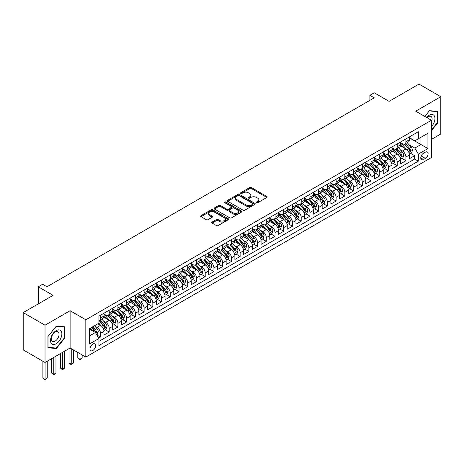 <?xml version="1.0" encoding="UTF-8"?>
<svg xmlns="http://www.w3.org/2000/svg" width="464" height="464" viewBox="0 0 464 464"><rect width="100%" height="100%" fill="white"/><g stroke="black" fill="none" stroke-linecap="round" stroke-linejoin="round"><path stroke-width="0.7" d="M256.546 202.704A0.847 0.487 0 0 0 257.746 202.704L266.846 197.449A1.212 0.702 0 0 0 267.206 196.951A1.212 0.702 0 0 0 266.846 196.458L251.43 187.555A1.212 0.702 0 0 0 249.719 187.555L240.613 192.809A0.847 0.487 0 0 0 240.364 193.157A0.847 0.487 0 0 0 240.613 193.5A0.847 0.487 0 0 0 241.814 193.5L242.991 192.821A3.874 2.239 0 0 1 248.472 192.821L249.76 193.563A3.874 2.239 0 0 1 250.896 195.147A3.874 2.239 0 0 1 249.76 196.73L248.582 197.409A0.847 0.487 0 0 0 248.333 197.757A0.847 0.487 0 0 0 248.582 198.105A0.847 0.487 0 0 0 249.783 198.105L250.96 197.42A3.874 2.239 0 0 1 256.441 197.42L257.729 198.163A3.874 2.239 0 0 1 258.86 199.746A3.874 2.239 0 0 1 257.729 201.33L256.546 202.008A0.847 0.487 0 0 0 256.302 202.356A0.847 0.487 0 0 0 256.546 202.704L256.546 202.008M92.8 350.523A3.95 2.279 120 0 0 95.381 347.043A3.95 2.279 120 0 0 94.772 343.876A3.95 2.279 120 0 0 92.8 344.073A3.95 2.279 120 0 0 90.219 347.553A3.95 2.279 120 0 0 90.828 350.714A3.95 2.279 120 0 0 92.8 350.523M212.112 222.076A1.212 0.702 0 0 0 211.758 222.569A1.212 0.702 0 0 0 212.112 223.068L216.439 225.562A1.212 0.702 0 0 0 218.15 225.562L228.259 219.727A1.212 0.702 0 0 0 228.613 219.234A1.212 0.702 0 0 0 228.259 218.735L212.837 209.838A1.212 0.702 0 0 0 211.126 209.838L201.016 215.673A1.212 0.702 0 0 0 200.663 216.166A1.212 0.702 0 0 0 201.016 216.659L206.242 219.681A1.212 0.702 0 0 0 207.953 219.681L212.28 217.181A1.212 0.702 0 0 0 212.634 216.688A1.212 0.702 0 0 0 212.28 216.189L209.687 214.693A3.242 1.873 0 0 1 208.742 213.37A3.242 1.873 0 0 1 210.743 211.642A3.242 1.873 0 0 1 214.275 212.048L224.425 217.912A3.242 1.873 0 0 1 225.371 219.234A3.242 1.873 0 0 1 223.375 220.963A3.242 1.873 0 0 1 219.843 220.557L218.15 219.576A1.212 0.702 0 0 0 216.439 219.576L212.112 222.076L212.112 223.068M431.416 139.403L440.8 133.986L440.8 96.698L418.98 84.1L389.093 101.361L374.257 92.794L369.889 95.311L374.257 97.834L46.98 286.781L42.618 284.264L38.257 286.781L38.257 303.914M45.02 325.2L45.02 362.488L70.11 348L70.11 310.718L45.02 325.2L23.2 312.603L53.093 295.348L38.257 286.781M70.11 310.718L85.817 319.783L431.416 120.257L431.416 157.54L85.817 357.071L85.817 319.783M440.8 96.698L415.709 111.186L431.416 120.257M243.078 210.18A1.212 0.702 0 0 0 244.789 210.18L254.898 204.346A1.212 0.702 0 0 0 255.252 203.853A1.212 0.702 0 0 0 254.898 203.36L239.482 194.457A1.212 0.702 0 0 0 237.765 194.457L227.656 200.291A1.212 0.702 0 0 0 227.302 200.784A1.212 0.702 0 0 0 227.656 201.277L243.078 210.18M225.04 202.884A0.847 0.487 0 0 1 225.904 203.006L241.564 212.048L231.472 217.871A1.212 0.702 0 0 1 229.755 217.871L214.339 208.968L218.666 206.492L218.666 205.482L214.339 207.982A1.212 0.702 0 0 0 213.985 208.475A1.212 0.702 0 0 0 214.339 208.968L214.339 207.982M218.666 206.492A1.212 0.702 0 0 1 220.377 206.492L220.377 205.482A1.212 0.702 0 0 0 218.666 205.482M220.377 205.482L226.629 209.096A1.212 0.702 0 0 0 228.346 209.096L231.211 207.437A1.212 0.702 0 0 0 231.565 206.944A1.212 0.702 0 0 0 231.211 206.445L224.704 202.687A0.847 0.487 0 0 1 224.454 202.345A0.847 0.487 0 0 1 224.976 201.892A0.847 0.487 0 0 1 225.904 201.997L241.576 211.05A1.212 0.702 0 0 1 241.935 211.543A1.212 0.702 0 0 1 241.576 212.036L241.576 211.05M45.02 362.488L23.2 349.891L23.2 312.603M98.67 338.111L100.479 337.067L96.86 334.979M94.795 326.076L96.988 327.346A4.936 2.848 60 0 1 100.479 333.39L103.971 331.377L103.971 335.054L109.208 332.027L105.235 329.736M103.524 321.042L105.717 322.306A4.936 2.848 60 0 1 109.208 328.35L112.7 326.337L112.7 330.014L117.937 326.992L113.964 324.696M112.253 316.001L114.446 317.266A4.936 2.848 60 0 1 117.937 323.315L121.423 321.297L121.423 324.974L126.66 321.952L122.693 319.661M120.982 310.961L123.169 312.226A4.936 2.848 60 0 1 126.66 318.275L130.152 316.257L130.152 319.934L135.389 316.912L131.416 314.621M129.705 305.921L131.898 307.191A4.936 2.848 60 0 1 135.389 313.235L138.881 311.222L138.881 314.899L144.118 311.878L140.145 309.581M138.434 300.887L140.627 302.151A4.936 2.848 60 0 1 144.118 308.195L147.61 306.182L147.61 309.859L152.842 306.837L148.874 304.546M147.163 295.846L149.35 297.111A4.936 2.848 60 0 1 152.842 303.16L156.333 301.142L156.333 304.819L161.571 301.797L157.598 299.506M155.887 290.806L158.079 292.071A4.936 2.848 60 0 1 161.571 298.12L165.062 296.102L165.062 299.785L170.3 296.757L166.327 294.466M164.616 285.772L166.808 287.036A4.936 2.848 60 0 1 170.3 293.08L173.791 291.067L173.791 294.744L179.023 291.723L175.056 289.426M173.345 280.732L175.537 281.996A4.936 2.848 60 0 1 179.023 288.04L182.514 286.027L182.514 289.704L187.752 286.682L183.785 284.391M182.068 275.691L184.26 276.956A4.936 2.848 60 0 1 187.752 283.005L191.243 280.987L191.243 284.664L196.481 281.642L192.508 279.351M190.797 270.651L192.989 271.916A4.936 2.848 60 0 1 196.481 277.965L199.972 275.947L199.972 279.63L205.21 276.602L201.237 274.311M199.526 265.617L201.718 266.881A4.936 2.848 60 0 1 205.21 272.925L208.696 270.912L208.696 274.589L213.933 271.568L209.966 269.271M208.255 260.577L210.441 261.841A4.936 2.848 60 0 1 213.933 267.885L217.425 265.872L217.425 269.549L222.662 266.527L218.689 264.236M216.978 255.536L219.17 256.801A4.936 2.848 60 0 1 222.662 262.85L226.154 260.832L226.154 264.509L231.391 261.487L227.418 259.196M225.707 250.496L227.899 251.766A4.936 2.848 60 0 1 231.391 257.81L234.883 255.797L234.883 259.475L240.114 256.447L236.147 254.156M234.436 245.462L236.623 246.726A4.936 2.848 60 0 1 240.114 252.77L243.606 250.757L243.606 254.434L248.843 251.413L244.87 249.116M243.159 240.422L245.352 241.686A4.936 2.848 60 0 1 248.843 247.735L252.335 245.717L252.335 249.394L257.572 246.372L253.599 244.081M251.888 235.381L254.081 236.646A4.936 2.848 60 0 1 257.572 242.695L261.064 240.677L261.064 244.36L266.295 241.332L262.328 239.041M260.617 230.341L262.81 231.611A4.936 2.848 60 0 1 266.295 237.655L269.787 235.642L269.787 239.32L275.024 236.298L271.057 234.001M269.346 225.307L271.533 226.571A4.936 2.848 60 0 1 275.024 232.615L278.516 230.602L278.516 234.279L283.753 231.258L279.78 228.967M278.069 220.267L280.262 221.531A4.936 2.848 60 0 1 283.753 227.58L287.245 225.562L287.245 229.239L292.482 226.217L288.509 223.926M286.798 215.226L288.991 216.491A4.936 2.848 60 0 1 292.482 222.54L295.968 220.522L295.968 224.205L301.206 221.177L297.238 218.886M295.527 210.192L297.714 211.456A4.936 2.848 60 0 1 301.206 217.5L304.697 215.487L304.697 219.165L309.935 216.143L305.962 213.846M304.251 205.152L306.443 206.416A4.936 2.848 60 0 1 309.935 212.46L313.426 210.447L313.426 214.124L318.664 211.103L314.691 208.812M312.98 200.112L315.172 201.376A4.936 2.848 60 0 1 318.664 207.425L322.155 205.407L322.155 209.084L327.387 206.062L323.42 203.771M321.709 195.071L323.901 196.336A4.936 2.848 60 0 1 327.387 202.385L330.878 200.367L330.878 204.05L336.116 201.022L332.143 198.731M330.432 190.037L332.624 191.301A4.936 2.848 60 0 1 336.116 197.345L339.607 195.332L339.607 199.01L344.845 195.988L340.872 193.691M339.161 184.997L341.353 186.261A4.936 2.848 60 0 1 344.845 192.311L348.336 190.292L348.336 193.969L353.574 190.948L349.601 188.657M347.89 179.957L350.082 181.221A4.936 2.848 60 0 1 353.574 187.27L357.06 185.252L357.06 188.929L362.297 185.907L358.33 183.616M356.619 174.916L358.805 176.187A4.936 2.848 60 0 1 362.297 182.23L365.789 180.218L365.789 183.895L371.026 180.867L367.053 178.576M365.342 169.882L367.534 171.146A4.936 2.848 60 0 1 371.026 177.19L374.518 175.177L374.518 178.855L379.755 175.833L375.782 173.536M374.071 164.842L376.263 166.106A4.936 2.848 60 0 1 379.755 172.156L383.241 170.137L383.241 173.814L388.478 170.793L384.511 168.502M382.8 159.802L384.987 161.066A4.936 2.848 60 0 1 388.478 167.115L391.97 165.097L391.97 168.78L397.207 165.752L393.234 163.461M391.523 154.767L393.716 156.032A4.936 2.848 60 0 1 397.207 162.075L400.699 160.063L400.699 163.74L405.936 160.718L405.936 157.035A4.936 2.848 -120 0 0 402.445 150.991L400.252 149.727M401.963 158.421L405.936 160.718M103.971 331.377A4.936 2.848 -120 0 0 100.479 325.328L97.863 323.814M112.7 326.337A4.936 2.848 -120 0 0 109.208 320.288L103.808 317.173M121.423 321.297A4.936 2.848 -120 0 0 117.937 315.253L112.537 312.133M130.152 316.257A4.936 2.848 -120 0 0 126.66 310.213L121.266 307.098M138.881 311.222A4.936 2.848 -120 0 0 135.389 305.173L129.99 302.058M147.61 306.182A4.936 2.848 -120 0 0 144.118 300.133L138.719 297.018M156.333 301.142A4.936 2.848 -120 0 0 152.842 295.098L147.448 291.978M165.062 296.102A4.936 2.848 -120 0 0 161.571 290.058L156.177 286.943M173.791 291.067A4.936 2.848 -120 0 0 170.3 285.018L164.9 281.903M182.514 286.027A4.936 2.848 -120 0 0 179.023 279.978L173.629 276.863M191.243 280.987A4.936 2.848 -120 0 0 187.752 274.943L182.358 271.823M199.972 275.947A4.936 2.848 -120 0 0 196.481 269.903L191.081 266.788M208.696 270.912A4.936 2.848 -120 0 0 205.21 264.863L199.81 261.748M217.425 265.872A4.936 2.848 -120 0 0 213.933 259.828L208.539 256.708M226.154 260.832A4.936 2.848 -120 0 0 222.662 254.788L217.262 251.674M234.883 255.797A4.936 2.848 -120 0 0 231.391 249.748L225.991 246.633M243.606 250.757A4.936 2.848 -120 0 0 240.114 244.708L234.72 241.593M252.335 245.717A4.936 2.848 -120 0 0 248.843 239.673L243.449 236.553M261.064 240.677A4.936 2.848 -120 0 0 257.572 234.633L252.172 231.519M269.787 235.642A4.936 2.848 -120 0 0 266.295 229.593L260.901 226.478M278.516 230.602A4.936 2.848 -120 0 0 275.024 224.553L269.63 221.438M287.245 225.562A4.936 2.848 -120 0 0 283.753 219.518L278.354 216.398M295.968 220.522A4.936 2.848 -120 0 0 292.482 214.478L287.083 211.364M304.697 215.487A4.936 2.848 -120 0 0 301.206 209.438L295.812 206.323M313.426 210.447A4.936 2.848 -120 0 0 309.935 204.398L304.535 201.283M322.155 205.407A4.936 2.848 -120 0 0 318.664 199.363L313.264 196.243M330.878 200.367A4.936 2.848 -120 0 0 327.387 194.323L321.993 191.209M339.607 195.332A4.936 2.848 -120 0 0 336.116 189.283L330.722 186.168M348.336 190.292A4.936 2.848 -120 0 0 344.845 184.249L339.445 181.128M357.06 185.252A4.936 2.848 -120 0 0 353.574 179.208L348.174 176.094M365.789 180.218A4.936 2.848 -120 0 0 362.297 174.168L356.903 171.054M374.518 175.177A4.936 2.848 -120 0 0 371.026 169.128L365.626 166.013M383.241 170.137A4.936 2.848 -120 0 0 379.755 164.094L374.355 160.973M391.97 165.097A4.936 2.848 -120 0 0 388.478 159.053L383.084 155.939M400.699 160.063A4.936 2.848 -120 0 0 397.207 154.013L391.807 150.899M425.395 152.151L423.475 153.259A3.828 2.21 120 0 0 420.976 156.629A3.828 2.21 120 0 0 421.561 159.697A3.828 2.21 120 0 0 423.475 159.506L425.395 158.398A3.828 2.21 120 0 0 427.895 155.028A3.828 2.21 120 0 0 427.309 151.96A3.828 2.21 120 0 0 425.395 152.151M89.308 336.011L95.416 332.485L98.907 338.529L98.907 345.581L418.325 161.17L418.325 154.118L414.839 148.068L408.981 144.687M98.907 338.529L89.308 344.073L89.308 328.756L98.907 323.211L98.907 316.158L418.325 131.741L418.325 138.8L427.93 133.255L427.93 148.573L418.325 154.118M103.971 314.041L105.717 315.05A4.936 2.848 60 0 0 108.187 315.294L111.673 313.275A4.936 2.848 -120 0 0 112.7 311.019L112.7 308.195M112.7 309.001L114.446 310.01A4.936 2.848 60 0 0 116.911 310.254L120.402 308.241A4.936 2.848 -120 0 0 121.423 305.979L121.423 303.16M121.423 303.966L123.169 304.97A4.936 2.848 60 0 0 125.64 305.213L129.131 303.201A4.936 2.848 -120 0 0 130.152 300.939L130.152 298.12M130.152 298.926L131.898 299.935A4.936 2.848 60 0 0 134.369 300.179L137.86 298.161A4.936 2.848 -120 0 0 138.881 295.904L138.881 293.08M138.881 293.886L140.627 294.895A4.936 2.848 60 0 0 143.092 295.139L146.583 293.126A4.936 2.848 -120 0 0 147.61 290.864L147.61 288.04M147.61 288.846L149.35 289.855A4.936 2.848 60 0 0 151.821 290.099L155.312 288.086A4.936 2.848 -120 0 0 156.333 285.824L156.333 283.005M156.333 283.811L158.079 284.815A4.936 2.848 60 0 0 160.55 285.064L164.041 283.046A4.936 2.848 -120 0 0 165.062 280.784L165.062 277.965M165.062 278.771L166.808 279.78A4.936 2.848 60 0 0 169.273 280.024L172.765 278.006A4.936 2.848 -120 0 0 173.791 275.749L173.791 272.925M173.791 273.731L175.537 274.74A4.936 2.848 60 0 0 178.002 274.984L181.494 272.971A4.936 2.848 -120 0 0 182.514 270.709L182.514 267.885M182.514 268.691L184.26 269.7A4.936 2.848 60 0 0 186.731 269.944L190.223 267.931A4.936 2.848 -120 0 0 191.243 265.669L191.243 262.85M191.243 263.656L192.989 264.66A4.936 2.848 60 0 0 195.46 264.909L198.946 262.891A4.936 2.848 -120 0 0 199.972 260.629L199.972 257.81M199.972 258.616L201.718 259.625A4.936 2.848 60 0 0 204.183 259.869L207.675 257.851A4.936 2.848 -120 0 0 208.696 255.594L208.696 252.77M208.696 253.576L210.441 254.585A4.936 2.848 60 0 0 212.912 254.829L216.404 252.816A4.936 2.848 -120 0 0 217.425 250.554L217.425 247.73M217.425 248.542L219.17 249.545A4.936 2.848 60 0 0 221.641 249.789L225.133 247.776A4.936 2.848 -120 0 0 226.154 245.514L226.154 242.695M226.154 243.501L227.899 244.511A4.936 2.848 60 0 0 230.364 244.754L233.856 242.736A4.936 2.848 -120 0 0 234.883 240.48L234.883 237.655M234.883 238.461L236.623 239.47A4.936 2.848 60 0 0 239.093 239.714L242.585 237.696A4.936 2.848 -120 0 0 243.606 235.439L243.606 232.615M243.606 233.421L245.352 234.43A4.936 2.848 60 0 0 247.822 234.674L251.314 232.661A4.936 2.848 -120 0 0 252.335 230.399L252.335 227.58M252.335 228.387L254.081 229.39A4.936 2.848 60 0 0 256.546 229.634L260.037 227.621A4.936 2.848 -120 0 0 261.064 225.359L261.064 222.54M261.064 223.346L262.81 224.356A4.936 2.848 60 0 0 265.275 224.599L268.766 222.581A4.936 2.848 -120 0 0 269.787 220.325L269.787 217.5M269.787 218.306L271.533 219.315A4.936 2.848 60 0 0 274.004 219.559L277.495 217.546A4.936 2.848 -120 0 0 278.516 215.284L278.516 212.46M278.516 213.266L280.262 214.275A4.936 2.848 60 0 0 282.733 214.519L286.218 212.506A4.936 2.848 -120 0 0 287.245 210.244L287.245 207.425M287.245 208.232L288.991 209.235A4.936 2.848 60 0 0 291.456 209.484L294.947 207.466A4.936 2.848 -120 0 0 295.968 205.204L295.968 202.385M295.968 203.191L297.714 204.201A4.936 2.848 60 0 0 300.185 204.444L303.676 202.426A4.936 2.848 -120 0 0 304.697 200.17L304.697 197.345M304.697 198.151L306.443 199.16A4.936 2.848 60 0 0 308.914 199.404L312.405 197.391A4.936 2.848 -120 0 0 313.426 195.129L313.426 192.305M313.426 193.111L315.172 194.12A4.936 2.848 60 0 0 317.637 194.364L321.129 192.351A4.936 2.848 -120 0 0 322.155 190.089L322.155 187.27M322.155 188.077L323.901 189.08A4.936 2.848 60 0 0 326.366 189.329L329.858 187.311A4.936 2.848 -120 0 0 330.878 185.049L330.878 182.23M330.878 183.036L332.624 184.046A4.936 2.848 60 0 0 335.095 184.289L338.587 182.271A4.936 2.848 -120 0 0 339.607 180.015L339.607 177.19M339.607 177.996L341.353 179.005A4.936 2.848 60 0 0 343.824 179.249L347.31 177.236A4.936 2.848 -120 0 0 348.336 174.974L348.336 172.156M348.336 172.962L350.082 173.965A4.936 2.848 60 0 0 352.547 174.209L356.039 172.196A4.936 2.848 -120 0 0 357.06 169.934L357.06 167.115M357.06 167.922L358.805 168.931A4.936 2.848 60 0 0 361.276 169.174L364.768 167.156A4.936 2.848 -120 0 0 365.789 164.9L365.789 162.075M365.789 162.881L367.534 163.891A4.936 2.848 60 0 0 370.005 164.134L373.491 162.116A4.936 2.848 -120 0 0 374.518 159.86L374.518 157.035M374.518 157.841L376.263 158.85A4.936 2.848 60 0 0 378.728 159.094L382.22 157.081A4.936 2.848 -120 0 0 383.241 154.819L383.241 152.001M383.241 152.807L384.987 153.81A4.936 2.848 60 0 0 387.457 154.06L390.949 152.041A4.936 2.848 -120 0 0 391.97 149.779L391.97 146.96M391.97 147.767L393.716 148.776A4.936 2.848 60 0 0 396.186 149.019L399.678 147.001A4.936 2.848 -120 0 0 400.699 144.745L400.699 141.92M98.907 341.353L414.659 159.053L414.659 155.678L409.428 158.7L409.428 155.022A4.936 2.848 -120 0 0 405.936 148.973L400.536 145.858M400.699 142.726L402.445 143.736A4.936 2.848 -120 0 0 404.91 143.979A4.936 2.848 -120 0 0 405.936 141.717L405.936 138.898M404.91 143.979L408.401 141.967A4.936 2.848 -120 0 0 409.428 139.705L409.428 136.88M100.479 315.253L100.479 318.072A4.936 2.848 60 0 1 99.458 320.334A4.936 2.848 60 0 1 98.907 320.531M99.458 320.334L102.95 318.316A4.936 2.848 -120 0 0 103.971 316.059L103.971 313.235M109.208 310.213L109.208 313.032A4.936 2.848 60 0 1 108.187 315.294M117.937 305.173L117.937 307.997A4.936 2.848 60 0 1 116.911 310.254M126.66 300.133L126.66 302.957A4.936 2.848 60 0 1 125.64 305.213M135.389 295.098L135.389 297.917A4.936 2.848 60 0 1 134.369 300.179M144.118 290.058L144.118 292.877A4.936 2.848 60 0 1 143.092 295.139M152.842 285.018L152.842 287.842A4.936 2.848 60 0 1 151.821 290.099M161.571 279.978L161.571 282.802A4.936 2.848 60 0 1 160.55 285.064M170.3 274.943L170.3 277.762A4.936 2.848 60 0 1 169.273 280.024M179.023 269.903L179.023 272.722A4.936 2.848 60 0 1 178.002 274.984M187.752 264.863L187.752 267.687A4.936 2.848 60 0 1 186.731 269.944M196.481 259.823L196.481 262.647A4.936 2.848 60 0 1 195.46 264.909M205.21 254.788L205.21 257.607A4.936 2.848 60 0 1 204.183 259.869M213.933 249.748L213.933 252.567A4.936 2.848 60 0 1 212.912 254.829M222.662 244.708L222.662 247.532A4.936 2.848 60 0 1 221.641 249.789M231.391 239.673L231.391 242.492A4.936 2.848 60 0 1 230.364 244.754M240.114 234.633L240.114 237.452A4.936 2.848 60 0 1 239.093 239.714M248.843 229.593L248.843 232.418A4.936 2.848 60 0 1 247.822 234.674M257.572 224.553L257.572 227.377A4.936 2.848 60 0 1 256.546 229.634M266.295 219.518L266.295 222.337A4.936 2.848 60 0 1 265.275 224.599M275.024 214.478L275.024 217.297A4.936 2.848 60 0 1 274.004 219.559M283.753 209.438L283.753 212.263A4.936 2.848 60 0 1 282.733 214.519M292.482 204.398L292.482 207.222A4.936 2.848 60 0 1 291.456 209.484M301.206 199.363L301.206 202.182A4.936 2.848 60 0 1 300.185 204.444M309.935 194.323L309.935 197.142A4.936 2.848 60 0 1 308.914 199.404M318.664 189.283L318.664 192.108A4.936 2.848 60 0 1 317.637 194.364M327.387 184.243L327.387 187.067A4.936 2.848 60 0 1 326.366 189.329M336.116 179.208L336.116 182.027A4.936 2.848 60 0 1 335.095 184.289M344.845 174.168L344.845 176.993A4.936 2.848 60 0 1 343.824 179.249M353.574 169.128L353.574 171.953A4.936 2.848 60 0 1 352.547 174.209M362.297 164.094L362.297 166.912A4.936 2.848 60 0 1 361.276 169.174M371.026 159.053L371.026 161.872A4.936 2.848 60 0 1 370.005 164.134M379.755 154.013L379.755 156.838A4.936 2.848 60 0 1 378.728 159.094M388.478 148.973L388.478 151.798A4.936 2.848 60 0 1 387.457 154.06M397.207 143.939L397.207 146.757A4.936 2.848 60 0 1 396.186 149.019M397.207 162.075L397.207 165.752M388.478 167.115L388.478 170.793M379.755 172.156L379.755 175.833M371.026 177.19L371.026 180.867M362.297 182.23L362.297 185.907M353.574 187.27L353.574 190.948M344.845 192.311L344.845 195.988M336.116 197.345L336.116 201.022M327.387 202.385L327.387 206.062M318.664 207.425L318.664 211.103M309.935 212.46L309.935 216.143M301.206 217.5L301.206 221.177M292.482 222.54L292.482 226.217M283.753 227.58L283.753 231.258M275.024 232.615L275.024 236.298M266.295 237.655L266.295 241.332M257.572 242.695L257.572 246.372M248.843 247.735L248.843 251.413M240.114 252.77L240.114 256.447M231.391 257.81L231.391 261.487M222.662 262.85L222.662 266.527M213.933 267.885L213.933 271.568M205.21 272.925L205.21 276.602M196.481 277.965L196.481 281.642M187.752 283.005L187.752 286.682M179.023 288.04L179.023 291.723M170.3 293.08L170.3 296.757M161.571 298.12L161.571 301.797M152.842 303.16L152.842 306.837M144.118 308.195L144.118 311.878M135.389 313.235L135.389 316.912M126.66 318.275L126.66 321.952M117.937 323.315L117.937 326.992M109.208 328.35L109.208 332.027M100.479 333.39L100.479 337.067M95.416 332.485L89.308 328.959M414.839 148.068L420.947 144.542L420.947 137.286L427.93 133.255M409.428 137.889L427.93 148.573M409.428 137.686L414.839 140.812L418.325 138.8M70.11 348L85.817 357.071M369.889 95.311L369.889 100.352M410.692 153.387L414.659 155.678M414.659 159.053L418.325 161.17M431.416 130.68L437.877 122.647L437.877 111.418L429.455 110.664L424.809 116.441M47.943 347.774L56.364 348.522L64.786 338.047L64.786 326.818L56.364 326.064L47.943 336.545L47.943 347.774M437.442 122.392L437.877 122.647M64.351 337.798L64.786 338.047M55.471 348.012L56.364 348.522M256.888 202.82L257.729 202.339A3.874 2.239 0 0 0 258.86 200.755L258.86 199.746M250.896 195.147L250.896 196.156A3.874 2.239 0 0 1 249.76 197.739L248.919 198.221M266.835 197.455L251.43 188.564A1.212 0.702 0 0 0 249.719 188.564L240.955 193.621M254.881 204.357L239.482 195.46A1.212 0.702 0 0 0 237.765 195.46L227.673 201.289M252.758 204.195A0.847 0.487 0 0 0 253.008 203.853A0.847 0.487 0 0 0 252.758 203.505L239.221 195.692A0.847 0.487 0 0 0 238.026 195.692L236.779 196.405A3.874 2.239 0 0 0 235.648 197.989A3.874 2.239 0 0 0 236.779 199.572L246.03 204.914A3.874 2.239 0 0 0 251.517 204.914L252.758 204.195L252.758 205.204A0.847 0.487 0 0 0 253.008 204.862L253.008 203.853M235.648 197.989L235.648 198.998A3.874 2.239 0 0 0 236.779 200.581L236.779 199.572M252.758 205.204L251.517 205.923A3.874 2.239 0 0 1 246.03 205.923L236.779 200.581M220.377 206.492L226.629 210.099A1.212 0.702 0 0 0 228.346 210.099L231.211 208.446A1.212 0.702 0 0 0 231.565 207.953L231.565 206.944M233.119 212.843A3.242 1.873 0 0 0 236.652 213.249A3.242 1.873 0 0 0 238.653 211.52A3.242 1.873 0 0 0 237.701 210.192L234.123 208.127A1.212 0.702 0 0 0 232.412 208.127L229.541 209.786A1.212 0.702 0 0 0 229.187 210.279A1.212 0.702 0 0 0 229.541 210.778L233.119 212.843L233.119 213.846A3.242 1.873 0 0 0 236.652 214.252A3.242 1.873 0 0 0 238.653 212.524L238.653 211.52M229.187 210.279L229.187 211.288A1.212 0.702 0 0 0 229.541 211.781L229.541 210.778M233.119 213.846L229.541 211.781M225.371 219.234L225.371 220.243A3.242 1.873 0 0 1 223.375 221.972A3.242 1.873 0 0 1 219.843 221.566L218.15 220.586A1.212 0.702 0 0 0 216.439 220.586L212.123 223.074M208.742 213.37L208.742 214.38A3.242 1.873 0 0 0 209.687 215.702L209.687 214.693M212.263 217.187L209.687 215.702M228.242 219.739L212.837 210.842A1.212 0.702 0 0 0 211.126 210.842L201.034 216.671L201.016 215.673M409.352 154.158L411.609 152.853L412.479 150.336A3.271 1.891 -120 0 0 411.208 147.262L407.218 142.645M406.418 149.292L401.691 143.817A9.442 5.452 -120 0 0 400.699 142.779M403.825 147.761L401.18 144.698A7.836 4.524 -120 0 0 400.699 144.171M404.469 144.159L408.5 148.828A3.271 1.891 60 0 1 409.666 151.078C410.159 151.74 410.507 151.537 410.715 150.475A3.271 1.891 -120 0 0 409.55 148.225L405.559 143.608M404.707 144.084L409.039 149.101A1.665 0.963 60 0 1 409.457 149.75L410.715 150.475M409.666 151.078L409.903 151.467M431.416 126.626A8.021 4.634 120 0 0 434.849 117.322A8.021 4.634 120 0 0 429.281 115.24A8.021 4.634 120 0 0 426.654 117.502M431.416 121.951A5.493 3.173 120 0 0 430.992 116.441A5.493 3.173 120 0 0 428.249 116.713A5.493 3.173 120 0 0 426.979 117.688M424.827 116.452L429.281 110.913L437.442 111.638L437.442 122.519L431.416 130.013M436.897 111.331L437.442 111.638M61.103 337.635A8.021 4.634 120 0 0 59.027 329.881A8.021 4.634 120 0 0 51.278 336.754A8.021 4.634 120 0 0 53.354 344.503A8.021 4.634 120 0 0 61.103 337.635M58.522 336.899A5.493 3.173 120 0 0 57.901 331.841A5.493 3.173 120 0 0 51.794 336.296A5.493 3.173 120 0 0 52.409 341.353A5.493 3.173 120 0 0 58.522 336.899M48.03 347.345L48.03 336.464L56.19 326.314L64.351 327.045L64.351 337.925L56.19 348.075L47.943 347.292M63.806 326.731L64.351 327.045M400.623 159.198L402.88 157.893L403.75 155.376A3.271 1.891 -120 0 0 402.479 152.302L398.489 147.685M397.694 154.332L392.962 148.857A9.442 5.452 -120 0 0 391.97 147.819M395.096 152.795L392.451 149.733A7.836 4.524 -120 0 0 391.97 149.205M395.74 149.193L399.771 153.862A3.271 1.891 60 0 1 400.937 156.119C401.43 156.774 401.778 156.577 401.986 155.515A3.271 1.891 -120 0 0 400.821 153.259L396.83 148.642M395.978 149.118L400.31 154.135A1.665 0.963 60 0 1 400.734 154.79L401.986 155.515M400.937 156.119L401.18 156.507M391.9 164.233L394.151 162.934L395.026 160.411A3.271 1.891 -120 0 0 393.75 157.342L389.766 152.726M388.965 159.372L384.238 153.897A9.442 5.452 -120 0 0 383.241 152.859M386.373 157.835L383.728 154.773A7.836 4.524 -120 0 0 383.241 154.245M387.011 154.234L391.048 158.903A3.271 1.891 60 0 1 392.213 161.159C392.706 161.814 393.054 161.611 393.257 160.55A3.271 1.891 -120 0 0 392.092 158.299L388.107 153.683M387.249 154.158L391.581 159.175A1.665 0.963 60 0 1 392.005 159.825L393.257 160.55M392.213 161.159L392.451 161.547M383.171 169.273L385.427 167.974L386.297 165.451A3.271 1.891 -120 0 0 385.021 162.383L381.037 157.766M380.236 164.413L375.509 158.937A9.442 5.452 -120 0 0 374.518 157.899M377.644 162.876L374.999 159.813A7.836 4.524 -120 0 0 374.518 159.285M378.288 159.274L382.319 163.943A3.271 1.891 60 0 1 383.484 166.193C383.977 166.854 384.325 166.651 384.534 165.59A3.271 1.891 -120 0 0 383.368 163.34L379.378 158.723M378.525 159.198L382.858 164.215A1.665 0.963 60 0 1 383.276 164.865L384.534 165.59M383.484 166.193L383.722 166.582M374.442 174.313L376.698 173.008L377.568 170.491A3.271 1.891 -120 0 0 376.298 167.417L372.308 162.8M371.513 169.447L366.78 163.972A9.442 5.452 -120 0 0 365.789 162.934M368.915 167.91L366.27 164.848A7.836 4.524 -120 0 0 365.789 164.326M369.559 164.314L373.59 168.983A3.271 1.891 60 0 1 374.755 171.233C375.248 171.895 375.596 171.692 375.805 170.63A3.271 1.891 -120 0 0 374.639 168.374L370.649 163.757M369.796 164.233L374.129 169.256A1.665 0.963 60 0 1 374.547 169.905L375.805 170.63M374.755 171.233L374.993 171.622M365.713 179.348L367.969 178.048L368.845 175.531A3.271 1.891 -120 0 0 367.569 172.457L363.585 167.84M362.784 174.487L358.051 169.012A9.442 5.452 -120 0 0 357.06 167.974M360.192 172.95L357.547 169.888A7.836 4.524 -120 0 0 357.06 169.36M360.83 169.348L364.866 174.017A3.271 1.891 60 0 1 366.032 176.274C366.519 176.929 366.873 176.732 367.076 175.67A3.271 1.891 -120 0 0 365.91 173.414L361.926 168.797M361.067 169.273L365.4 174.29A1.665 0.963 60 0 1 365.823 174.945L367.076 175.67M366.032 176.274L366.27 176.662M356.99 184.388L359.246 183.089L360.116 180.566A3.271 1.891 -120 0 0 358.84 177.497L354.856 172.881M354.055 179.527L349.328 174.052A9.442 5.452 -120 0 0 348.336 173.014M351.463 177.99L348.818 174.928A7.836 4.524 -120 0 0 348.336 174.4M352.106 174.389L356.137 179.058A3.271 1.891 60 0 1 357.303 181.314C357.796 181.969 358.144 181.766 358.353 180.705A3.271 1.891 -120 0 0 357.181 178.454L353.197 173.838M352.338 174.313L356.677 179.33A1.665 0.963 60 0 1 357.094 179.98L358.353 180.705M357.303 181.314L357.541 181.697M348.261 189.428L350.517 188.123L351.387 185.606A3.271 1.891 -120 0 0 350.117 182.538L346.127 177.921M345.326 184.568L340.599 179.092A9.442 5.452 -120 0 0 339.607 178.054M342.734 183.031L340.089 179.968A7.836 4.524 -120 0 0 339.607 179.44M343.377 179.429L347.408 184.098A3.271 1.891 60 0 1 348.574 186.348C349.067 187.009 349.415 186.806 349.624 185.745A3.271 1.891 -120 0 0 348.458 183.495L344.468 178.878M343.615 179.353L347.948 184.37A1.665 0.963 60 0 1 348.365 185.02L349.624 185.745M348.574 186.348L348.812 186.737M339.532 194.468L341.788 193.163L342.664 190.646A3.271 1.891 -120 0 0 341.388 187.572L337.398 182.955M336.603 189.602L331.87 184.127A9.442 5.452 -120 0 0 330.878 183.089M334.01 188.065L331.366 185.003A7.836 4.524 -120 0 0 330.878 184.481M334.648 184.469L338.685 189.138A3.271 1.891 60 0 1 339.851 191.388C340.338 192.044 340.686 191.847 340.895 190.785A3.271 1.891 -120 0 0 339.729 188.529L335.745 183.912M334.886 184.388L339.219 189.405A1.665 0.963 60 0 1 339.642 190.06L340.895 190.785M339.851 191.388L340.089 191.777M330.809 199.503L333.059 198.203L333.935 195.686A3.271 1.891 -120 0 0 332.659 192.612L328.674 187.995M327.874 194.642L323.147 189.167A9.442 5.452 -120 0 0 322.155 188.129M325.281 193.105L322.637 190.043A7.836 4.524 -120 0 0 322.155 189.515M325.919 189.503L329.956 194.172A3.271 1.891 60 0 1 331.122 196.429C331.615 197.084 331.963 196.881 332.166 195.825A3.271 1.891 -120 0 0 331 193.569L327.016 188.952M326.157 189.428L330.496 194.445A1.665 0.963 60 0 1 330.913 195.1L332.166 195.825M331.122 196.429L331.36 196.817M322.08 204.543L324.336 203.244L325.206 200.721A3.271 1.891 -120 0 0 323.936 197.652L319.945 193.036M319.145 199.682L314.418 194.207A9.442 5.452 -120 0 0 313.426 193.169M316.552 198.145L313.908 195.083A7.836 4.524 -120 0 0 313.426 194.555M317.196 194.544L321.227 199.213A3.271 1.891 60 0 1 322.393 201.469C322.886 202.124 323.234 201.921 323.443 200.86A3.271 1.891 -120 0 0 322.277 198.609L318.287 193.993M317.434 194.468L321.767 199.485A1.665 0.963 60 0 1 322.184 200.135L323.443 200.86M322.393 201.469L322.631 201.852M313.351 209.583L315.607 208.278L316.477 205.761A3.271 1.891 -120 0 0 315.207 202.693L311.216 198.076M310.422 204.717L305.689 199.242A9.442 5.452 -120 0 0 304.697 198.209M307.823 203.186L305.179 200.123A7.836 4.524 -120 0 0 304.697 199.595M308.467 199.584L312.498 204.253A3.271 1.891 60 0 1 313.664 206.503C314.157 207.164 314.505 206.961 314.714 205.9A3.271 1.891 -120 0 0 313.548 203.65L309.558 199.033M308.705 199.508L313.038 204.525A1.665 0.963 60 0 1 313.461 205.175L314.714 205.9M313.664 206.503L313.902 206.892M304.628 214.623L306.878 213.318L307.754 210.801A3.271 1.891 -120 0 0 306.478 207.727L302.493 203.11M301.693 209.757L296.966 204.282A9.442 5.452 -120 0 0 295.968 203.244M299.1 208.22L296.455 205.158A7.836 4.524 -120 0 0 295.968 204.636M299.738 204.618L303.775 209.293A3.271 1.891 60 0 1 304.941 211.543C305.428 212.199 305.782 212.002 305.985 210.94A3.271 1.891 -120 0 0 304.819 208.684L300.834 204.067M299.976 204.543L304.309 209.56A1.665 0.963 60 0 1 304.732 210.215L305.985 210.94M304.941 211.543L305.179 211.932M295.899 219.658L298.155 218.358L299.025 215.835A3.271 1.891 -120 0 0 297.749 212.767L293.764 208.15M292.964 214.797L288.237 209.322A9.442 5.452 -120 0 0 287.245 208.284M290.371 213.26L287.726 210.198A7.836 4.524 -120 0 0 287.245 209.67M291.015 209.658L295.046 214.327A3.271 1.891 60 0 1 296.212 216.584C296.705 217.239 297.053 217.036 297.262 215.975A3.271 1.891 -120 0 0 296.096 213.724L292.105 209.107M291.253 209.583L295.585 214.6A1.665 0.963 60 0 1 296.003 215.25L297.262 215.975M296.212 216.584L296.45 216.972M287.17 224.698L289.426 223.399L290.296 220.876A3.271 1.891 -120 0 0 289.026 217.807L285.035 213.191M284.241 219.837L279.508 214.362A9.442 5.452 -120 0 0 278.516 213.324M281.642 218.3L278.997 215.238A7.836 4.524 -120 0 0 278.516 214.71M282.286 214.699L286.317 219.368A3.271 1.891 60 0 1 287.483 221.618C287.976 222.279 288.324 222.076 288.533 221.015A3.271 1.891 -120 0 0 287.367 218.764L283.376 214.148M282.524 214.623L286.856 219.64A1.665 0.963 60 0 1 287.274 220.29L288.533 221.015M287.483 221.618L287.721 222.007M278.441 229.738L280.697 228.433L281.573 225.916A3.271 1.891 -120 0 0 280.297 222.842L276.312 218.225M275.512 224.872L270.779 219.397A9.442 5.452 -120 0 0 269.787 218.358M272.919 223.335L270.274 220.272A7.836 4.524 -120 0 0 269.787 219.75M273.557 219.739L277.594 224.408A3.271 1.891 60 0 1 278.76 226.658C279.247 227.319 279.601 227.116 279.804 226.055A3.271 1.891 -120 0 0 278.638 223.799L274.653 219.188M273.795 219.658L278.127 224.68A1.665 0.963 60 0 1 278.551 225.33L279.804 226.055M278.76 226.658L278.997 227.047M269.717 234.778L271.974 233.473L272.844 230.956A3.271 1.891 -120 0 0 271.568 227.882L267.583 223.265M266.783 229.912L262.056 224.437A9.442 5.452 -120 0 0 261.064 223.399M264.19 228.375L261.545 225.313A7.836 4.524 -120 0 0 261.064 224.785M264.834 224.773L268.865 229.442A3.271 1.891 60 0 1 270.031 231.698C270.524 232.354 270.872 232.157 271.08 231.095A3.271 1.891 -120 0 0 269.909 228.839L265.924 224.222M265.066 224.698L269.404 229.715A1.665 0.963 60 0 1 269.822 230.37L271.08 231.095M270.031 231.698L270.268 232.087M260.988 239.813L263.245 238.513L264.115 235.99A3.271 1.891 -120 0 0 262.844 232.922L258.854 228.305M258.054 234.952L253.327 229.477A9.442 5.452 -120 0 0 252.335 228.439M255.461 233.415L252.816 230.353A7.836 4.524 -120 0 0 252.335 229.825M256.105 229.813L260.136 234.482A3.271 1.891 60 0 1 261.302 236.739C261.795 237.394 262.143 237.191 262.351 236.13A3.271 1.891 -120 0 0 261.186 233.879L257.195 229.262M256.343 229.738L260.675 234.755A1.665 0.963 60 0 1 261.093 235.405L262.351 236.13M261.302 236.739L261.539 237.127M252.259 244.853L254.516 243.554L255.391 241.031A3.271 1.891 -120 0 0 254.115 237.962L250.125 233.346M249.33 239.992L244.598 234.517A9.442 5.452 -120 0 0 243.606 233.479M246.738 238.455L244.093 235.393A7.836 4.524 -120 0 0 243.606 234.865M247.376 234.854L251.407 239.523A3.271 1.891 60 0 1 252.578 241.773C253.066 242.434 253.414 242.231 253.622 241.17A3.271 1.891 -120 0 0 252.457 238.919L248.472 234.303M247.614 234.778L251.946 239.795A1.665 0.963 60 0 1 252.37 240.445L253.622 241.17M252.578 241.773L252.816 242.162M243.536 249.893L245.787 248.588L246.662 246.071A3.271 1.891 -120 0 0 245.386 242.997L241.402 238.38M240.601 245.027L235.874 239.552A9.442 5.452 -120 0 0 234.883 238.513M238.009 243.49L235.364 240.427A7.836 4.524 -120 0 0 234.883 239.905M238.647 239.894L242.684 244.563A3.271 1.891 60 0 1 243.849 246.813C244.342 247.474 244.69 247.271 244.893 246.21A3.271 1.891 -120 0 0 243.728 243.954L239.743 239.337M238.885 239.813L243.217 244.835A1.665 0.963 60 0 1 243.641 245.485L244.893 246.21M243.849 246.813L244.087 247.202M234.807 254.927L237.063 253.628L237.933 251.111A3.271 1.891 -120 0 0 236.663 248.037L232.673 243.42M231.872 250.067L227.145 244.592A9.442 5.452 -120 0 0 226.154 243.554M229.28 248.53L226.635 245.468A7.836 4.524 -120 0 0 226.154 244.94M229.924 244.928L233.955 249.597A3.271 1.891 60 0 1 235.12 251.853C235.613 252.509 235.961 252.312 236.17 251.25A3.271 1.891 -120 0 0 235.004 248.994L231.014 244.377M230.161 244.853L234.494 249.87A1.665 0.963 60 0 1 234.912 250.525L236.17 251.25M235.12 251.853L235.358 252.242M226.078 259.968L228.334 258.668L229.204 256.145A3.271 1.891 -120 0 0 227.934 253.077L223.944 248.46M223.149 255.107L218.416 249.632A9.442 5.452 -120 0 0 217.425 248.594M220.551 253.57L217.906 250.508A7.836 4.524 -120 0 0 217.425 249.98M221.195 249.968L225.226 254.637A3.271 1.891 60 0 1 226.391 256.894C226.884 257.549 227.232 257.346 227.441 256.285A3.271 1.891 -120 0 0 226.275 254.034L222.285 249.417M221.432 249.893L225.765 254.91A1.665 0.963 60 0 1 226.183 255.56L227.441 256.285M226.391 256.894L226.629 257.276M217.349 265.008L219.605 263.703L220.481 261.186A3.271 1.891 -120 0 0 219.205 258.117L215.221 253.501M214.42 260.147L209.693 254.672A9.442 5.452 -120 0 0 208.696 253.634M211.828 258.61L209.183 255.548A7.836 4.524 -120 0 0 208.696 255.02M212.466 255.009L216.502 259.678A3.271 1.891 60 0 1 217.668 261.928C218.155 262.589 218.509 262.386 218.712 261.325A3.271 1.891 -120 0 0 217.546 259.074L213.562 254.458M212.703 254.933L217.036 259.95A1.665 0.963 60 0 1 217.459 260.6L218.712 261.325M217.668 261.928L217.906 262.317M208.626 270.048L210.882 268.743L211.752 266.226A3.271 1.891 -120 0 0 210.476 263.152L206.492 258.535M205.691 265.182L200.964 259.707A9.442 5.452 -120 0 0 199.972 258.668M203.099 263.645L200.454 260.582A7.836 4.524 -120 0 0 199.972 260.06M203.742 260.043L207.773 264.718A3.271 1.891 60 0 1 208.939 266.968C209.432 267.624 209.78 267.426 209.989 266.365A3.271 1.891 -120 0 0 208.823 264.109L204.833 259.492M203.974 259.968L208.313 264.985A1.665 0.963 60 0 1 208.73 265.64L209.989 266.365M208.939 266.968L209.177 267.357M199.897 275.082L202.153 273.783L203.023 271.26A3.271 1.891 -120 0 0 201.753 268.192L197.763 263.575M196.962 270.222L192.235 264.747A9.442 5.452 -120 0 0 191.243 263.709M194.37 268.685L191.725 265.623A7.836 4.524 -120 0 0 191.243 265.095M195.013 265.083L199.044 269.752A3.271 1.891 60 0 1 200.21 272.008C200.703 272.664 201.051 272.461 201.26 271.405A3.271 1.891 -120 0 0 200.094 269.149L196.104 264.532M195.251 265.008L199.584 270.025A1.665 0.963 60 0 1 200.001 270.68L201.26 271.405M200.21 272.008L200.448 272.397M191.168 280.123L193.424 278.823L194.3 276.3A3.271 1.891 -120 0 0 193.024 273.232L189.039 268.615M188.239 275.262L183.506 269.787A9.442 5.452 -120 0 0 182.514 268.749M185.646 273.725L183.002 270.663A7.836 4.524 -120 0 0 182.514 270.135M186.284 270.123L190.321 274.792A3.271 1.891 60 0 1 191.487 277.049C191.974 277.704 192.328 277.501 192.531 276.44A3.271 1.891 -120 0 0 191.365 274.189L187.381 269.572M186.522 270.048L190.855 275.065A1.665 0.963 60 0 1 191.278 275.715L192.531 276.44M191.487 277.049L191.725 277.431M182.445 285.163L184.701 283.858L185.571 281.341A3.271 1.891 -120 0 0 184.295 278.267L180.31 273.65M179.51 280.297L174.783 274.821A9.442 5.452 -120 0 0 173.791 273.783M176.917 278.765L174.273 275.703A7.836 4.524 -120 0 0 173.791 275.175M177.555 275.164L181.592 279.833A3.271 1.891 60 0 1 182.758 282.083C183.251 282.744 183.599 282.541 183.802 281.48A3.271 1.891 -120 0 0 182.636 279.229L178.652 274.613M177.793 275.088L182.132 280.105A1.665 0.963 60 0 1 182.549 280.755L183.802 281.48M182.758 282.083L182.996 282.472M173.716 290.203L175.972 288.898L176.842 286.381A3.271 1.891 -120 0 0 175.572 283.307L171.581 278.69M170.781 285.337L166.054 279.862A9.442 5.452 -120 0 0 165.062 278.823M168.188 283.8L165.544 280.737A7.836 4.524 -120 0 0 165.062 280.215M168.832 280.198L172.863 284.873A3.271 1.891 60 0 1 174.029 287.123C174.522 287.779 174.87 287.581 175.079 286.52A3.271 1.891 -120 0 0 173.913 284.264L169.923 279.647M169.07 280.123L173.403 285.14A1.665 0.963 60 0 1 173.82 285.795L175.079 286.52M174.029 287.123L174.267 287.512M164.987 295.237L167.243 293.938L168.119 291.415A3.271 1.891 -120 0 0 166.843 288.347L162.852 283.73M162.058 290.377L157.325 284.902A9.442 5.452 -120 0 0 156.333 283.864M159.465 288.84L156.815 285.778A7.836 4.524 -120 0 0 156.333 285.25M160.103 285.238L164.134 289.907A3.271 1.891 60 0 1 165.306 292.163C165.793 292.819 166.141 292.616 166.35 291.554A3.271 1.891 -120 0 0 165.184 289.304L161.199 284.687M160.341 285.163L164.674 290.18A1.665 0.963 60 0 1 165.097 290.829L166.35 291.554M165.306 292.163L165.544 292.552M156.264 300.278L158.514 298.978L159.39 296.455A3.271 1.891 -120 0 0 158.114 293.387L154.129 288.77M153.329 295.417L148.602 289.942A9.442 5.452 -120 0 0 147.61 288.904M150.736 293.88L148.091 290.818A7.836 4.524 -120 0 0 147.61 290.29M151.374 290.278L155.411 294.947A3.271 1.891 60 0 1 156.577 297.198C157.07 297.859 157.418 297.656 157.621 296.595A3.271 1.891 -120 0 0 156.455 294.344L152.47 289.727M151.612 290.203L155.945 295.22A1.665 0.963 60 0 1 156.368 295.87L157.621 296.595M156.577 297.198L156.815 297.586M147.535 305.318L149.791 304.013L150.661 301.496A3.271 1.891 -120 0 0 149.391 298.422L145.4 293.805M144.6 300.452L139.873 294.976A9.442 5.452 -120 0 0 138.881 293.938M142.007 298.915L139.362 295.852A7.836 4.524 -120 0 0 138.881 295.33M142.651 295.319L146.682 299.988A3.271 1.891 60 0 1 147.848 302.238C148.341 302.899 148.689 302.696 148.898 301.635A3.271 1.891 -120 0 0 147.732 299.379L143.741 294.762M142.889 295.237L147.221 300.26A1.665 0.963 60 0 1 147.639 300.91L148.898 301.635M147.848 302.238L148.086 302.627M138.806 310.358L141.062 309.053L141.932 306.536A3.271 1.891 -120 0 0 140.662 303.462L136.671 298.845M135.877 305.492L131.144 300.017A9.442 5.452 -120 0 0 130.152 298.978M133.278 303.955L130.633 300.892A7.836 4.524 -120 0 0 130.152 300.365M133.922 300.353L137.953 305.022A3.271 1.891 60 0 1 139.119 307.278C139.612 307.934 139.96 307.736 140.169 306.675A3.271 1.891 -120 0 0 139.003 304.419L135.012 299.802M134.16 300.278L138.492 305.295A1.665 0.963 60 0 1 138.91 305.95L140.169 306.675M139.119 307.278L139.357 307.667M130.077 315.392L132.333 314.093L133.209 311.57A3.271 1.891 -120 0 0 131.933 308.502L127.948 303.885M127.148 310.532L122.421 305.057A9.442 5.452 -120 0 0 121.423 304.019M124.555 308.995L121.91 305.933A7.836 4.524 -120 0 0 121.423 305.405M125.193 305.393L129.23 310.062A3.271 1.891 60 0 1 130.396 312.318C130.883 312.974 131.237 312.771 131.44 311.709A3.271 1.891 -120 0 0 130.274 309.459L126.289 304.842M125.431 305.318L129.763 310.335A1.665 0.963 60 0 1 130.187 310.984L131.44 311.709M130.396 312.318L130.633 312.701M79.97 353.696L79.97 359.188L82.151 357.93L82.151 354.954M82.151 357.93L79.97 359.745L77.79 357.93L77.79 352.437M77.79 357.93L79.97 359.188L79.97 359.745M121.353 320.433L123.61 319.128L124.48 316.61A3.271 1.891 -120 0 0 123.204 313.542L119.219 308.925M118.419 315.572L113.692 310.097A9.442 5.452 -120 0 0 112.7 309.059M115.826 314.035L113.181 310.973A7.836 4.524 -120 0 0 112.7 310.445M116.47 310.433L120.501 315.102A3.271 1.891 60 0 1 121.667 317.353C122.16 318.014 122.508 317.811 122.716 316.75A3.271 1.891 -120 0 0 121.551 314.499L117.56 309.882M116.702 310.358L121.04 315.375A1.665 0.963 60 0 1 121.458 316.025L122.716 316.75M121.667 317.353L121.904 317.741M71.241 348.655L71.241 364.228L73.428 362.97L73.428 349.914M73.428 362.97L71.241 364.779L69.061 362.97L69.061 348.609M69.061 362.97L71.241 364.228L71.241 364.779M112.624 325.473L114.881 324.168L115.751 321.651A3.271 1.891 -120 0 0 114.48 318.577L110.49 313.96M109.69 320.607L104.963 315.131A9.442 5.452 -120 0 0 103.971 314.093M107.097 319.07L104.452 316.007A7.836 4.524 -120 0 0 103.971 315.485M107.741 315.474L111.772 320.143A3.271 1.891 60 0 1 112.938 322.393C113.431 323.054 113.779 322.851 113.987 321.79A3.271 1.891 -120 0 0 112.822 319.534L108.831 314.917M107.979 315.392L112.311 320.409A1.665 0.963 60 0 1 112.729 321.065L113.987 321.79M112.938 322.393L113.175 322.782M62.518 352.385L62.518 369.269L64.699 368.004L64.699 351.126M64.699 368.004L62.518 369.82L60.337 368.004L60.337 353.643M60.337 368.004L62.518 369.269L62.518 369.82M103.895 330.507L106.152 329.208L107.027 326.691A3.271 1.891 -120 0 0 105.751 323.617L101.767 319M100.966 325.647L98.878 323.228M98.374 324.11L98.032 323.715M99.012 320.508L103.049 325.177A3.271 1.891 60 0 1 104.214 327.433C104.702 328.089 105.055 327.886 105.258 326.83A3.271 1.891 -120 0 0 104.093 324.574L100.108 319.957M99.25 320.433L103.582 325.45A1.665 0.963 60 0 1 104.006 326.105L105.258 326.83M104.214 327.433L104.452 327.822M53.789 357.425L53.789 374.303L55.97 373.044L55.97 356.166M55.97 373.044L53.789 374.86L51.608 373.044L51.608 358.684M51.608 373.044L53.789 374.303L53.789 374.86M96.686 334.677L97.423 334.248L98.298 331.725A3.271 1.891 -120 0 0 97.022 328.657L94.511 325.751M92.168 330.606L90.149 328.268M89.645 329.15L89.308 328.761M91.808 327.311L94.32 330.217A3.271 1.891 60 0 1 95.485 332.473C95.978 333.129 96.326 332.926 96.529 331.864A3.271 1.891 -120 0 0 95.364 329.614L92.858 326.708M92.011 327.195L94.859 330.49A1.665 0.963 60 0 1 95.277 331.139L96.529 331.864M95.485 332.473L95.723 332.856M45.06 362.465L45.06 379.343L47.241 378.085L47.241 361.201M47.241 378.085L45.06 379.9L42.879 378.085L42.879 361.253M42.879 378.085L45.06 379.343L45.06 379.9M96.988 327.346L100.479 325.328M105.717 322.306L109.208 320.288M114.446 317.266L117.937 315.253M123.169 312.226L126.66 310.213M131.898 307.191L135.389 305.173M140.627 302.151L144.118 300.133M149.35 297.111L152.842 295.098M158.079 292.071L161.571 290.058M166.808 287.036L170.3 285.018M175.537 281.996L179.023 279.978M184.26 276.956L187.752 274.943M192.989 271.916L196.481 269.903M201.718 266.881L205.21 264.863M210.441 261.841L213.933 259.828M219.17 256.801L222.662 254.788M227.899 251.766L231.391 249.748M236.623 246.726L240.114 244.708M245.352 241.686L248.843 239.673M254.081 236.646L257.572 234.633M262.81 231.611L266.295 229.593M271.533 226.571L275.024 224.553M280.262 221.531L283.753 219.518M288.991 216.491L292.482 214.478M297.714 211.456L301.206 209.438M306.443 206.416L309.935 204.398M315.172 201.376L318.664 199.363M323.901 196.336L327.387 194.323M332.624 191.301L336.116 189.283M341.353 186.261L344.845 184.249M350.082 181.221L353.574 179.208M358.805 176.187L362.297 174.168M367.534 171.146L371.026 169.128M376.263 166.106L379.755 164.094M384.987 161.066L388.478 159.053M393.716 156.032L397.207 154.013M402.445 150.991L405.936 148.973M405.936 141.717L409.428 139.705M100.479 318.072L103.971 316.059M109.208 313.032L112.7 311.019M117.937 307.997L121.423 305.979M126.66 302.957L130.152 300.939M135.389 297.917L138.881 295.904M144.118 292.877L147.61 290.864M152.842 287.842L156.333 285.824M161.571 282.802L165.062 280.784M170.3 277.762L173.791 275.749M179.023 272.722L182.514 270.709M187.752 267.687L191.243 265.669M196.481 262.647L199.972 260.629M205.21 257.607L208.696 255.594M213.933 252.567L217.425 250.554M222.662 247.532L226.154 245.514M231.391 242.492L234.883 240.48M240.114 237.452L243.606 235.439M248.843 232.418L252.335 230.399M257.572 227.377L261.064 225.359M266.295 222.337L269.787 220.325M275.024 217.297L278.516 215.284M283.753 212.263L287.245 210.244M292.482 207.222L295.968 205.204M301.206 202.182L304.697 200.17M309.935 197.142L313.426 195.129M318.664 192.108L322.155 190.089M327.387 187.067L330.878 185.049M336.116 182.027L339.607 180.015M344.845 176.993L348.336 174.974M353.574 171.953L357.06 169.934M362.297 166.912L365.789 164.9M371.026 161.872L374.518 159.86M379.755 156.838L383.241 154.819M388.478 151.798L391.97 149.779M397.207 146.757L400.699 144.745M405.936 157.035L409.428 155.022M421.213 155.979L425.395 158.398M420.773 157.946L423.475 159.506M257.729 202.339L257.729 201.33M248.582 198.105L248.582 197.409M249.76 197.739L249.76 196.73M240.613 193.5L240.613 192.809M249.719 188.564L249.719 187.555M251.43 188.564L251.43 187.555M266.846 197.449L266.846 196.458M227.656 201.277L227.656 200.291M237.765 195.46L237.765 194.457M239.482 195.46L239.482 194.457M254.898 204.346L254.898 203.36M246.03 205.923L246.03 204.914M251.517 205.923L251.517 204.914M226.629 210.099L226.629 209.096M228.346 210.099L228.346 209.096M231.211 208.446L231.211 207.437M225.904 203.006L225.904 201.997M216.439 220.586L216.439 219.576M218.15 220.586L218.15 219.576M219.843 221.566L219.843 220.557M212.28 217.181L212.28 216.189M211.126 210.842L211.126 209.838M212.837 210.842L212.837 209.838M228.259 219.727L228.259 218.735M408.854 152.482L412.455 150.4M401.691 143.817L402.137 143.562M409.55 148.225L411.208 147.262M406.94 149.727L408.5 148.828M400.125 157.516L403.732 155.44M392.962 148.857L393.414 148.596M400.821 153.259L402.479 152.302M398.211 154.767L399.771 153.862M391.401 162.557L395.003 160.474M384.238 153.897L384.685 153.636M392.092 158.299L393.75 157.342M389.487 159.802L391.048 158.903M382.672 167.597L386.274 165.515M375.509 158.937L375.956 158.676M383.368 163.34L385.021 162.383M380.758 164.842L382.319 163.943M373.943 172.637L377.551 170.555M366.78 163.972L367.233 163.717M374.639 168.374L376.298 167.417M372.029 169.882L373.59 168.983M365.214 177.671L368.822 175.589M358.051 169.012L358.504 168.751M365.91 173.414L367.569 172.457M363.306 174.922L364.866 174.017M356.491 182.712L360.093 180.629M349.328 174.052L349.775 173.791M357.181 178.454L358.84 177.497M354.577 179.957L356.137 179.058M347.762 187.752L351.37 185.67M340.599 179.092L341.052 178.831M348.458 183.495L350.117 182.538M345.848 184.997L347.408 184.098M339.033 192.792L342.641 190.71M331.87 184.127L332.323 183.872M339.729 188.529L341.388 187.572M337.125 190.037L338.685 189.138M330.31 197.826L333.912 195.744M323.147 189.167L323.594 188.906M331 193.569L332.659 192.612M328.396 195.077L329.956 194.172M321.581 202.867L325.183 200.784M314.418 194.207L314.865 193.946M322.277 198.609L323.936 197.652M319.667 200.112L321.227 199.213M312.852 207.907L316.46 205.825M305.689 199.242L306.141 198.986M313.548 203.65L315.207 202.693M310.938 205.152L312.498 204.253M304.129 212.941L307.731 210.865M296.966 204.282L297.412 204.021M304.819 208.684L306.478 207.727M302.215 210.192L303.775 209.293M295.4 217.981L299.002 215.899M288.237 209.322L288.683 209.061M296.096 213.724L297.749 212.767M293.486 215.232L295.046 214.327M286.671 223.022L290.278 220.939M279.508 214.362L279.96 214.101M287.367 218.764L289.026 217.807M284.757 220.267L286.317 219.368M277.942 228.062L281.549 225.98M270.779 219.397L271.231 219.141M278.638 223.799L280.297 222.842M276.034 225.307L277.594 224.408M269.219 233.096L272.82 231.02M262.056 224.437L262.502 224.176M269.909 228.839L271.568 227.882M267.305 230.347L268.865 229.442M260.49 238.136L264.097 236.054M253.327 229.477L253.779 229.216M261.186 233.879L262.844 232.922M258.576 235.381L260.136 234.482M251.761 243.177L255.368 241.094M244.598 234.517L245.05 234.256M252.457 238.919L254.115 237.962M249.852 240.422L251.407 239.523M243.037 248.217L246.639 246.135M235.874 239.552L236.321 239.296M243.728 243.954L245.386 242.997M241.123 245.462L242.684 244.563M234.308 253.251L237.91 251.169M227.145 244.592L227.592 244.331M235.004 248.994L236.663 248.037M232.394 250.502L233.955 249.597M225.579 258.291L229.187 256.209M218.416 249.632L218.869 249.371M226.275 254.034L227.934 253.077M223.665 255.536L225.226 254.637M216.85 263.332L220.458 261.249M209.693 254.672L210.14 254.411M217.546 259.074L219.205 258.117M214.942 260.577L216.502 259.678M208.127 268.366L211.729 266.29M200.964 259.707L201.411 259.451M208.823 264.109L210.476 263.152M206.213 265.617L207.773 264.718M199.398 273.406L203.006 271.324M192.235 264.747L192.688 264.486M200.094 269.149L201.753 268.192M197.484 270.657L199.044 269.752M190.669 278.446L194.277 276.364M183.506 269.787L183.959 269.526M191.365 274.189L193.024 273.232M188.761 275.691L190.321 274.792M181.946 283.487L185.548 281.404M174.783 274.821L175.23 274.566M182.636 279.229L184.295 278.267M180.032 280.732L181.592 279.833M173.217 288.521L176.825 286.445M166.054 279.862L166.506 279.601M173.913 284.264L175.572 283.307M171.303 285.772L172.863 284.873M164.488 293.561L168.096 291.479M157.325 284.902L157.777 284.641M165.184 289.304L166.843 288.347M162.58 290.812L164.134 289.907M155.765 298.601L159.367 296.519M148.602 289.942L149.048 289.681M156.455 294.344L158.114 293.387M153.851 295.846L155.411 294.947M147.036 303.642L150.638 301.559M139.873 294.976L140.319 294.721M147.732 299.379L149.391 298.422M145.122 300.887L146.682 299.988M138.307 308.676L141.914 306.6M131.144 300.017L131.596 299.756M139.003 304.419L140.662 303.462M136.393 305.927L137.953 305.022M129.578 313.716L133.185 311.634M122.421 305.057L122.867 304.796M130.274 309.459L131.933 308.502M127.67 310.961L129.23 310.062M120.855 318.756L124.456 316.674M113.692 310.097L114.138 309.836M121.551 314.499L123.204 313.542M118.941 316.001L120.501 315.102M112.126 323.797L115.733 321.714M104.963 315.131L105.415 314.876M112.822 319.534L114.48 318.577M110.212 321.042L111.772 320.143M103.397 328.831L107.004 326.749M104.093 324.574L105.751 323.617M101.488 326.082L103.049 325.177M95.833 333.198L98.275 331.789M95.364 329.614L97.022 328.657M92.904 331.035L94.32 330.217"/></g></svg>
